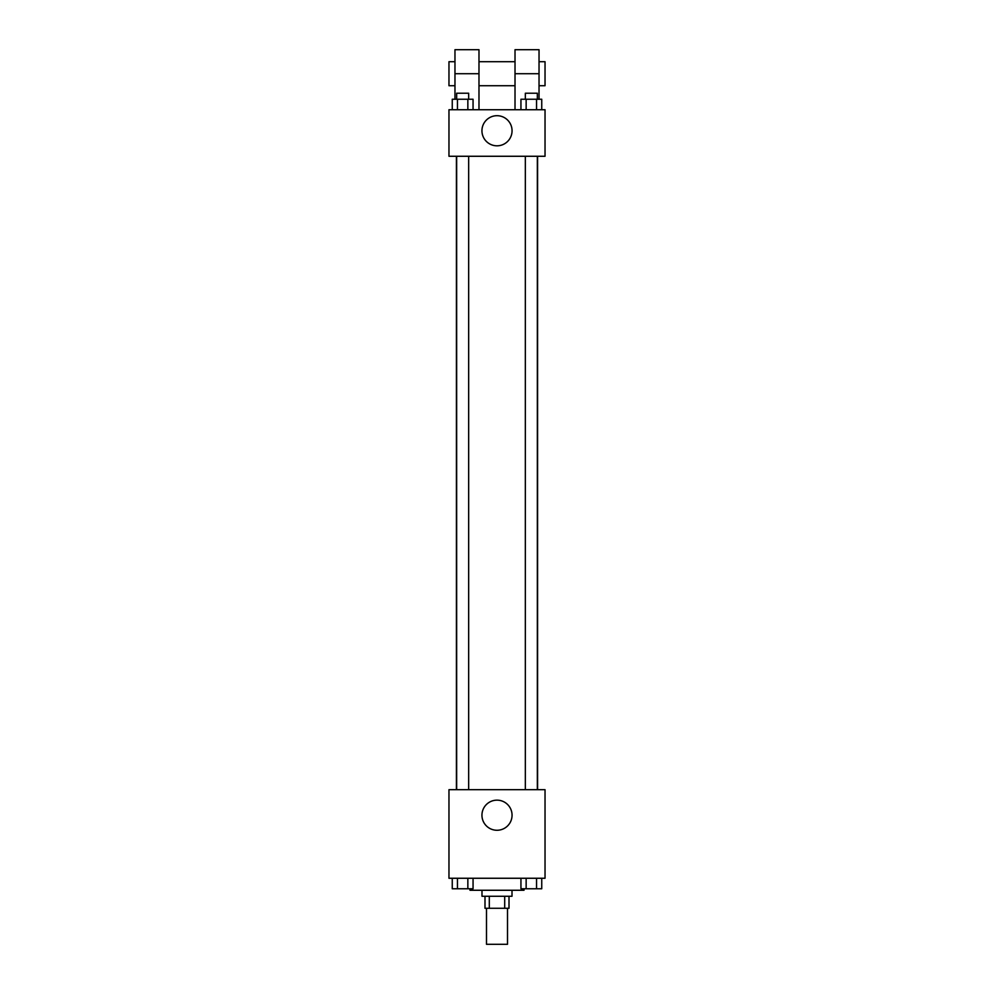 <?xml version="1.0" encoding="UTF-8"?>
<svg xmlns="http://www.w3.org/2000/svg" width="994" height="994" viewBox="0 0 994 994"><rect width="100%" height="100%" fill="white"/><g stroke="black" fill="none" stroke-linecap="round" stroke-linejoin="round"><path stroke-width="1.49" d="M486.488 908.28L486.488 944.3L507.512 944.3L507.512 908.28M504.703 896.265L504.703 908.28L484.997 908.28L484.997 896.265M504.703 908.28L509.003 908.28L509.003 896.265M512.009 890.264L512.009 896.265L481.991 896.265L481.991 890.264M489.296 896.265L489.296 908.28M469.988 888.76L469.988 890.264L524.012 890.264L524.012 888.76M545.035 878.261L448.965 878.261L448.965 789.696L545.035 789.696L545.035 878.261M512.059 815.217A15.059 15.059 0 0 1 489.47 828.25A15.059 15.059 0 0 1 489.47 802.17A15.059 15.059 0 0 1 512.059 815.217M537.592 156.269L537.592 789.696M525.341 789.696L525.341 156.269M468.659 156.269L468.659 789.696M545.035 156.269L448.965 156.269L448.965 109.738L545.035 109.738L545.035 156.269L448.965 156.269M541.742 878.261L541.742 888.76L520.943 888.76L520.943 878.261M536.549 878.261L536.549 888.76M526.149 878.261L526.149 888.76M537.344 888.76L525.341 888.76M473.057 878.261L473.057 888.76L452.258 888.76L452.258 878.261M467.851 878.261L467.851 888.76M457.451 878.261L457.451 888.76M468.659 888.76L456.656 888.76M541.742 109.738L541.742 99.238L520.943 99.238L520.943 109.738M536.549 99.238L536.549 109.738M526.149 99.238L526.149 109.738M525.341 99.238L525.341 93.225L537.344 93.225L537.344 99.238M473.057 109.738L473.057 99.238L452.258 99.238L452.258 109.738M467.851 99.238L467.851 109.738M457.451 99.238L457.451 109.738M456.656 99.238L456.656 93.225L468.659 93.225L468.659 99.238M481.941 130.748A15.059 15.059 0 0 1 504.53 117.714A15.059 15.059 0 0 1 504.53 143.795A15.059 15.059 0 0 1 481.941 130.748M515.016 109.738L515.016 73.718L539.034 73.718L539.034 49.7L515.016 49.7L515.016 73.718M515.016 61.703L478.984 61.703M454.966 99.238L454.966 73.718L478.984 73.718L478.984 109.738M478.984 73.718L478.984 49.7L454.966 49.7L454.966 73.718M539.034 99.238L539.034 73.718M539.034 85.72L545.035 85.72L545.035 61.703L539.034 61.703M454.966 61.703L448.965 61.703L448.965 85.72L454.966 85.72M456.408 156.269L456.408 789.696M537.344 789.696L537.344 156.269M456.656 156.269L456.656 789.696M515.016 85.72L478.984 85.72"/></g></svg>

